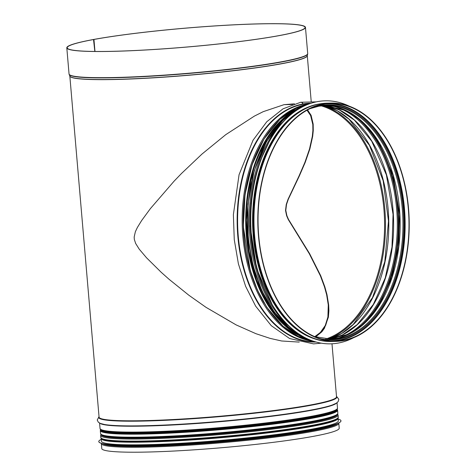 <?xml version="1.0" encoding="UTF-8"?>
<svg xmlns="http://www.w3.org/2000/svg" width="476" height="476" viewBox="0 0 476 476"><rect width="100%" height="100%" fill="white"/><g stroke="black" fill="none" stroke-linecap="round" stroke-linejoin="round"><path stroke-width="0.71" d="M94.837 51.456L93.522 39.49A119.768 9.478 175.1 0 0 66.807 47.826L69.05 73.988A119.768 9.478 175.1 0 0 189.186 73.197A119.768 9.478 175.1 0 0 307.704 53.526L305.461 27.37A119.768 9.478 175.1 0 1 186.943 47.041A119.768 9.478 175.1 0 1 66.807 47.826M314.773 336.669L320.378 332.427L325.263 325.495L327.899 317.034L328.273 304.92L326.637 294.745L324.448 286.79L320.384 275.818L309.269 253.66L288.242 219.484L286.611 215.711L285.529 210.416L286.255 204.472L288.069 199.218L298.976 176.096L304.866 162.453L309.513 148.976L312.315 136.374L312.893 130.597L312.809 124.528L310.62 115.537L307.014 110.236M94.974 51.456L93.945 39.46A119.393 9.449 175.1 0 1 225.654 25.287A119.393 9.449 175.1 0 1 305.086 27.4A119.393 9.449 175.1 0 1 186.943 47.011A119.393 9.449 175.1 0 1 67.181 47.796A119.393 9.449 175.1 0 1 93.814 39.484M93.945 39.46L93.653 39.466A119.768 9.478 175.1 0 1 225.779 25.252A119.768 9.478 175.1 0 1 305.461 27.37M314.963 336.734L320.723 332.409L325.626 325.471L328.267 317.004L328.648 304.89L327.006 294.709L324.816 286.754L320.741 275.777L309.596 253.619L288.51 219.442L286.879 215.67L285.79 210.374L286.522 204.424L288.343 199.176L299.297 176.055L305.205 162.411L309.87 148.94L312.684 136.332L313.267 130.561L313.184 124.492L310.995 115.507L307.264 110.099M101.34 443.602A119.161 9.431 175.1 0 0 220.876 442.817A119.161 9.431 175.1 0 0 338.799 423.247L339.221 428.18A119.161 9.431 175.1 0 1 221.298 447.755A119.161 9.431 175.1 0 1 101.763 448.541L101.346 443.305M294.418 103.822L284.19 104.655M307.579 109.926L311.114 115.347L313.143 123.98M328.672 305.164L328.904 310.786L328.375 317.183L324.4 328.345L321.847 331.808L315.618 336.943M292.419 104.488L284.059 104.655L263.198 111.676L254.38 116.108L225.773 134.643L201.985 154.057L181.481 173.502L174.097 181.16L150.362 208.649L141.646 220.543L137.35 227.516L135.368 231.717L134.167 237.054L134.327 239.428L135.654 243.456L139.218 249.144L146.56 257.813L161.156 272.242L169.016 279.245L188.889 295.251L205.953 307.294L236.15 324.906L255.939 333.694L270.136 338.394L281.685 340.989L299.231 342.095M284.19 104.631L292.484 104.464M319.521 103.941A0.756 0.577 79.8 0 1 319.664 103.917L323.502 103.839L323.4 104.214M319.408 105.136L319.384 105.553A0.756 0.577 79.8 0 1 318.866 106.184M300.725 102.263A2.451 1.886 79.8 0 1 300.79 102.251A2.451 1.886 79.8 0 1 302.998 103.976L307.871 104.155A0.756 0.577 79.8 0 1 308.204 104.274M321.181 343.166L313.535 343.886L289.61 338.531L271.266 325.667L255.636 306.133L245.628 286.338L238.405 263.853L234.263 239.624L233.371 214.676L239.059 174.716L253.036 140.247L266.774 121.743L283.065 108.802L300.654 102.275A2.451 1.886 79.6 0 1 302.867 104L307.74 104.179A0.756 0.577 79.6 0 1 308.097 104.315M319.277 105.172L319.259 105.577A0.756 0.577 79.6 0 1 318.736 106.207M319.39 103.964A0.756 0.577 79.6 0 1 319.533 103.941L323.371 103.863L323.4 104.238A118.786 75.452 88.8 0 0 258.301 229.831A118.786 75.452 88.8 0 0 335.919 340.977A118.786 75.452 88.8 0 0 408.955 220.691A118.786 75.452 88.8 0 0 331.118 103.453A118.786 75.452 88.8 0 0 323.531 104.214M323.371 103.863A119.161 75.69 88.8 0 0 258.063 229.854A119.161 75.69 88.8 0 0 335.925 341.357A119.161 75.69 88.8 0 0 409.193 220.685A119.161 75.69 88.8 0 0 331.112 103.078A119.161 75.69 88.8 0 0 323.502 103.839M322.978 340.762A118.899 75.523 -91.2 0 1 252.595 223.851A118.899 75.523 -91.2 0 1 318.2 104.196M353.894 337.555A121.541 77.201 -91.2 0 1 330.433 343.845A121.541 77.201 -91.2 0 1 250.792 223.887A121.541 77.201 -91.2 0 1 325.519 100.817A121.541 77.201 -91.2 0 1 349.223 106.148M330.433 343.845L330.403 343.845A121.541 77.201 -91.2 0 1 330.403 343.845A121.541 77.201 -91.2 0 1 250.763 223.887A121.541 77.201 -91.2 0 1 325.495 100.817A121.541 77.201 -91.2 0 1 325.507 100.817L325.519 100.817M98.782 441.597A121.541 9.615 -4.9 0 0 98.788 441.615A121.541 9.615 -4.9 0 0 143.353 445.233A121.541 9.615 -4.9 0 0 272.201 435.48A121.541 9.615 -4.9 0 0 340.977 420.849A121.541 9.615 -4.9 0 0 340.977 420.832L340.971 420.814A121.541 9.615 -4.9 0 0 338.174 419.053M101.245 439.366A121.541 9.615 -4.9 0 0 98.782 441.579A121.541 9.615 -4.9 0 0 143.347 445.197A121.541 9.615 -4.9 0 0 272.195 435.445A121.541 9.615 -4.9 0 0 340.971 420.814M101.18 438.325L101.4 441.181A118.899 9.407 -4.9 0 0 144.996 444.721A118.899 9.407 -4.9 0 0 271.046 435.183A118.899 9.407 -4.9 0 0 338.329 420.873L338.061 418.017M69.163 74.452L69.853 76.106A119.178 9.431 175.1 0 0 189.347 75.089A119.178 9.431 175.1 0 0 307.27 55.752L307.675 54.002A119.732 9.472 175.1 0 1 189.204 73.423A119.732 9.472 175.1 0 1 69.163 74.452L69.05 73.988M311.209 101.465L307.288 55.686A119.161 9.431 175.1 0 1 189.359 75.202A119.161 9.431 175.1 0 1 69.835 76.059M331.986 343.785L336.526 396.782A119.161 9.431 175.1 0 1 218.603 416.357A119.161 9.431 175.1 0 1 99.073 417.143L69.829 76.047M336.502 396.508A119.44 9.449 175.1 0 1 218.639 416.738A119.44 9.449 175.1 0 1 99.05 416.863M336.484 396.258L338.829 399.305L338.144 401.637L336.312 403.22L332.468 404.945A119.44 9.449 175.1 0 1 219.043 421.433A119.44 9.449 175.1 0 1 104.464 424.491L100.382 423.444L98.306 422.194L97.235 420.016L99.026 416.613M336.675 402.988A119.161 9.431 175.1 0 1 219.067 421.772A119.161 9.431 175.1 0 1 99.984 423.277M337.038 402.726L337.496 408.075A119.161 9.431 175.1 0 1 219.573 427.65A119.161 9.431 175.1 0 1 100.043 428.436C100.24 429.596 100.079 431.048 113.728 432.238A118.542 9.377 175.1 0 1 112.538 432.148M325.816 413.864A118.542 9.377 175.1 0 1 324.656 414.156A118.542 9.377 175.1 0 1 219.632 428.335A118.542 9.377 175.1 0 1 113.728 432.238A118.53 9.377 175.1 0 1 113.728 432.238L113.728 432.238A118.53 9.377 175.1 0 0 219.632 428.34A118.53 9.377 175.1 0 0 324.65 414.162A118.53 9.377 175.1 0 1 324.65 414.162L324.656 414.156C337.9 410.657 337.496 409.259 337.496 408.075M336.395 409.973A118.221 9.353 175.1 0 1 219.662 428.68A118.221 9.353 175.1 0 1 101.447 430.114M336.508 415.018A118.221 9.353 175.1 0 1 220.067 433.416A118.221 9.353 175.1 0 1 102.197 435.106M101.192 434.546A118.542 9.377 175.1 0 0 220.102 433.815A118.542 9.377 175.1 0 0 337.401 414.293A118.53 9.377 175.1 0 1 220.102 433.809A118.53 9.377 175.1 0 1 101.198 434.552M337.615 414.019L338.091 415.03A119.161 9.431 175.1 0 1 220.168 434.6A119.161 9.431 175.1 0 1 100.638 435.385L100.936 434.308M338.091 415.03L338.269 417.089A119.161 9.431 175.1 0 1 220.346 436.659A119.161 9.431 175.1 0 1 100.811 437.444C101.013 438.61 100.852 440.056 114.496 441.252A118.542 9.377 175.1 0 1 113.306 441.163M326.59 422.878A118.542 9.377 175.1 0 1 325.429 423.17A118.542 9.377 175.1 0 1 220.406 437.349A118.542 9.377 175.1 0 1 114.496 441.252M337.734 423.414A118.542 9.377 175.1 0 1 220.804 442.031A118.542 9.377 175.1 0 1 102.417 443.584M325.834 339.007A118.786 75.452 88.8 0 0 384.543 221.185A118.786 75.452 88.8 0 0 321.127 105.833M333.997 340.983A118.786 75.452 88.8 0 0 405.118 220.769A118.786 75.452 88.8 0 0 329.202 103.53M330.231 340.757A118.476 75.256 88.8 0 0 404.63 220.781A118.476 75.256 88.8 0 0 325.447 103.905M319.259 105.577A117.524 74.649 88.8 0 0 314.91 106.576M319.592 338.513A117.524 74.649 88.8 0 0 403.94 224.369A117.524 74.649 88.8 0 0 319.384 105.553M314.577 336.603L331.052 339.192A116.9 74.256 88.8 0 0 402.928 220.816A116.9 74.256 88.8 0 0 326.328 105.44A116.9 74.256 88.8 0 0 319.003 106.16M329.648 339.198A116.9 74.256 88.8 0 0 400.12 220.87A116.9 74.256 88.8 0 0 324.93 105.488L346.177 110.611L361.224 120.791L378.444 141.723L393.003 175.204L399.596 214.283L398.537 246.764L391.831 277.347L380.009 303.658L364.009 323.662L349.205 333.973L329.648 339.198M363.402 324.21A118.786 75.452 88.8 0 0 359.261 119.101M353.662 331.516A118.476 75.256 88.8 0 0 398.245 220.912A118.476 75.256 88.8 0 0 349.235 112.193M353.513 331.605A118.464 75.25 88.8 0 0 398.239 220.912A118.464 75.25 88.8 0 0 349.081 112.11M339.596 337.627A117.846 74.857 88.8 0 0 397.27 220.929A117.846 74.857 88.8 0 0 334.925 106.66M330.933 339.114A117.846 74.857 88.8 0 0 393.587 221.001A117.846 74.857 88.8 0 0 326.215 105.517M329.196 339.192A118.786 75.452 88.8 0 0 388.755 221.102A118.786 75.452 88.8 0 0 324.471 105.511M327.649 339.138A119.339 75.803 88.8 0 0 385.459 221.167A119.339 75.803 88.8 0 0 322.93 105.63M302.867 104A119.44 75.868 88.8 0 0 237.435 230.771A119.44 75.868 88.8 0 0 316.064 342.03M311.239 103.209A119.44 75.868 88.8 0 0 302.998 103.976M303.17 104.268A119.161 75.69 88.8 0 0 237.839 229.819A119.161 75.69 88.8 0 0 315.16 341.774M310.34 103.5A119.161 75.69 88.8 0 0 303.301 104.244M307.74 104.179A119.161 75.69 88.8 0 0 242.23 225.106A119.161 75.69 88.8 0 0 313.851 341.369M309.055 103.952A119.161 75.69 88.8 0 0 307.871 104.155M260.848 144.46A118.542 75.297 88.8 0 0 263.996 302.748M259.723 146.596A118.53 75.291 88.8 0 0 262.811 300.701M298.559 109.093A119.161 75.69 88.8 0 0 247.615 223.952A119.161 75.69 88.8 0 0 303.152 336.663M286.564 118.512A119.161 75.69 88.8 0 0 249.216 223.922A119.161 75.69 88.8 0 0 290.788 327.732M319.533 103.941A119.161 75.69 88.8 0 0 254.226 229.932A119.161 75.69 88.8 0 0 332.087 341.435C294.763 343.375 259.616 296.435 254.612 238.619C247.163 174.936 278.305 109.807 319.461 103.946M319.592 103.923L327.274 103.155A119.161 75.69 88.8 0 0 319.664 103.917M255.428 156.146A118.708 75.404 88.8 0 0 258.159 291.389M299.547 334.902A118.221 75.095 -91.2 0 1 261.026 291.056M258.307 156.366A118.221 75.095 -91.2 0 1 295.025 110.997M312.53 340.929A119.089 75.642 -91.2 0 1 243.409 224.035A119.089 75.642 -91.2 0 1 307.752 104.452L295.876 108.463L279.953 119.333L264.019 138.968L252.09 164.66L245.027 194.565L243.337 226.493L250.192 270.308L257.409 290.027L266.846 307.317L282.946 326.143L298.309 336.413L312.553 340.935M304.218 105.993A119.089 75.642 88.8 0 0 245.741 223.988A119.089 75.642 88.8 0 0 308.936 339.525M299.838 108.326A118.595 75.333 88.8 0 0 246.342 223.976A118.595 75.333 88.8 0 0 304.462 337.377M305.336 337.835A118.708 75.404 -91.2 0 1 246.27 223.982A118.708 75.404 -91.2 0 1 300.689 107.838M101.215 434.404A118.708 9.395 -4.9 0 0 183.278 435.766A118.708 9.395 -4.9 0 0 310.905 421.873A118.708 9.395 -4.9 0 0 337.353 414.156M311.161 421.492A119.089 9.425 175.1 0 1 179.785 435.629A119.089 9.425 175.1 0 1 100.555 433.523C102.358 438.039 126.354 438.027 162.923 436.813C210.987 434.885 276.83 428.239 310.941 421.867C328.553 418.761 337.526 415.863 337.859 413.18A119.089 9.425 175.1 0 1 311.161 421.492M100.626 429.554L100.293 430.524A119.089 9.425 -4.9 0 0 179.529 432.63A119.089 9.425 -4.9 0 0 310.905 418.493A119.089 9.425 -4.9 0 0 337.603 410.181L337.859 413.18M100.817 429.715A118.595 9.383 -4.9 0 0 177.381 432.333A118.595 9.383 -4.9 0 0 310.495 418.13A118.595 9.383 -4.9 0 0 336.948 409.473M337.014 409.396A118.708 9.395 175.1 0 1 310.584 418.124A118.708 9.395 175.1 0 1 176.929 432.369A118.708 9.395 175.1 0 1 100.739 429.655M259.48 265.858A118.524 75.285 -91.2 0 1 257.706 181.927M317.807 339.614A118.899 75.523 -91.2 0 1 253.178 223.839A118.899 75.523 -91.2 0 1 313.077 105.553M269.404 299.826A118.899 75.523 -91.2 0 1 266.322 147.262M264.995 291.145A118.524 75.285 -91.2 0 1 262.264 156.11M102.81 443.674A118.524 9.377 -4.9 0 0 145.364 446.179A118.524 9.377 -4.9 0 0 264.668 437.432A118.524 9.377 -4.9 0 0 337.359 423.569M103.584 443.828A118.899 9.407 -4.9 0 0 145.091 445.845A118.899 9.407 -4.9 0 0 336.627 423.854M101.174 438.563A118.899 9.407 -4.9 0 0 144.769 442.103A118.899 9.407 -4.9 0 0 270.82 432.559A118.899 9.407 -4.9 0 0 338.103 418.249M103.726 439.717A118.524 9.377 -4.9 0 0 144.978 441.68A118.524 9.377 -4.9 0 0 335.788 419.82M307.675 54.002L307.704 53.526M313.137 123.933L313.166 124.296M328.666 305.051L328.702 305.503M99.579 423.087L100.043 428.436M112.485 432.148L113.734 432.244M101.114 429.923L101.192 430.822M336.693 409.729L336.77 410.627M100.638 435.385L100.811 437.444M338.269 417.089C338.269 418.267 338.674 419.671 325.429 423.17M318.932 106.178L326.328 105.44M309.971 108.689L318.807 106.202M330.874 339.12L342.262 335.021L357.184 324.62L373.315 304.456L385.233 277.936L391.986 247.103L393.057 214.361L386.411 174.966L371.732 141.217L354.382 120.113L339.209 109.855L326.149 105.517M329.136 339.192L341.572 333.515L353.18 324.495L372.524 297.595L384.786 261.699L388.481 221.108L383.15 180.696L369.447 145.323L349.033 119.226L337.073 110.688L324.418 105.517M300.79 102.251L316.308 101.87M303.628 336.925L289.271 327.97L274.218 311.964L261.937 290.943L253.113 266.072L248.222 238.75L247.996 204.085L254.136 170.973L266.596 141.396L282.565 120.618L296.631 110.069L299.017 108.814M332.087 341.435L335.925 341.357M327.274 103.155L331.112 103.078M298.702 334.432L284.446 324.204L268.696 304.979L256.594 280.025L248.978 251.078L246.389 220.144L250.798 180.434L263.472 145.644L280.87 121.802L294.198 111.497M100.293 430.524L100.555 433.523M101.162 430.453C101.561 432.601 113.151 433.695 135.934 433.749C161.209 433.517 191.287 431.851 226.165 428.757C260.295 425.639 288.391 422.099 310.459 418.13C328.125 414.715 336.883 412.091 336.734 410.252M337.603 410.181L337.109 409.283M272.32 304.943L256.653 268.738L250.197 226.356L250.846 203.395L254.303 181.142L260.437 160.436L269.011 142.05M337.573 423.479L329.814 426.639L314.315 430.155L264.727 437.426L202.592 443.317L145.341 446.179L119.256 446.024L104.434 444.334L102.59 443.626"/></g></svg>
